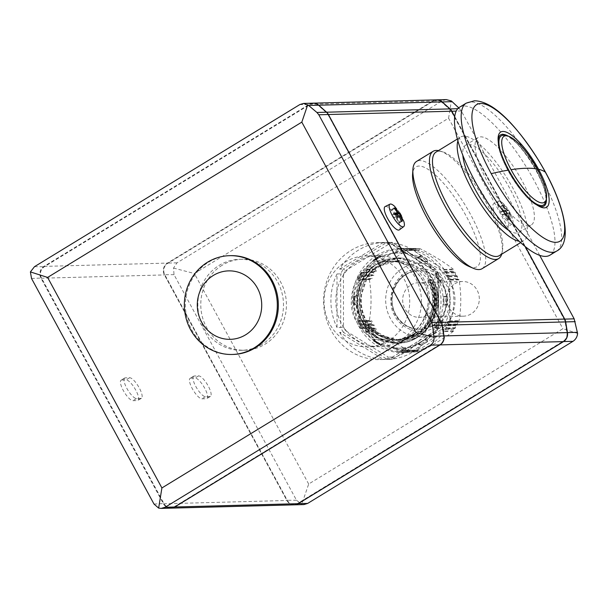 <?xml version="1.0" encoding="UTF-8"?>
<svg xmlns="http://www.w3.org/2000/svg" width="608" height="608" viewBox="0 0 608 608"><rect width="100%" height="100%" fill="white"/><g stroke="black" fill="none" stroke-linecap="round" stroke-linejoin="round"><path stroke-width="0.46" stroke-dasharray="3.04 2.28" d="M343.482 326.937L340.716 327.476A58.512 55.054 -91.5 0 0 341.97 329.931A58.512 55.054 -91.5 0 0 343.338 332.318L339.659 332.416L383.359 359.351L387.045 359.252A58.512 55.054 -91.5 0 0 391.21 359.305A58.512 55.054 -91.5 0 0 392.297 359.267L388.611 359.366L432.288 332.682L435.966 332.584A58.512 55.054 -91.5 0 0 438.596 327.758L434.91 327.856A58.512 55.054 -91.5 0 0 434.88 274.246L438.695 274.17L438.596 327.758L438.566 274.147L437.258 274.656L435.214 270.894L435.936 269.306L432.25 269.405A58.512 55.054 -91.5 0 0 388.55 242.478L392.236 242.379A58.512 55.054 -91.5 0 0 388.071 242.318A58.512 55.054 -91.5 0 0 386.984 242.364L383.298 242.463A58.512 55.054 -91.5 0 0 358.401 250.162A58.512 55.054 -91.5 0 0 339.629 269.139L343.307 269.04A58.512 55.054 -91.5 0 0 340.685 273.866L336.999 273.965L337.03 327.575L340.716 327.476L340.685 273.866L343.459 274.383L343.482 326.937L345.526 330.691L343.338 332.318L387.045 359.252L388.36 357.094L345.526 330.691M424.27 280.09C415.994 261.265 386.779 252.86 370.774 264.7C353.088 273.44 345.276 304.456 356.478 321.503C364.754 340.32 393.969 348.726 409.967 336.885C427.652 328.153 435.465 297.13 424.27 280.09M380.228 343.862L373.16 339.507L373.228 340.822L375.539 341.574A49.415 46.489 -91.5 0 0 380.616 344.706L379.734 344.835L380.266 343.794L382.47 343.733A47.675 44.863 -91.5 0 0 397.199 347.966L395.002 348.027A47.675 44.863 -91.5 0 0 400.33 348.224A47.675 44.863 -91.5 0 0 403.157 348.05L405.354 347.989A47.675 44.863 -91.5 0 0 420.082 343.839L417.878 343.9A47.675 44.863 -91.5 0 0 421.504 341.916A47.675 44.863 -91.5 0 0 424.939 339.583L427.143 339.53A47.675 44.863 -91.5 0 0 437.92 328.1L435.716 328.16A47.675 44.863 -91.5 0 0 439.789 320.667L441.993 320.606A47.675 44.863 -91.5 0 0 445.93 304.965L443.734 305.026A47.675 44.863 -91.5 0 0 443.726 296.354L445.93 296.294A47.675 44.863 -91.5 0 0 441.97 280.63L439.774 280.691A47.675 44.863 -91.5 0 0 435.685 273.174L437.889 273.114A47.675 44.863 -91.5 0 0 427.105 261.622L424.901 261.683A47.675 44.863 -91.5 0 0 417.833 257.328L420.037 257.268A47.675 44.863 -91.5 0 0 405.308 253.034L403.104 253.095A47.675 44.863 -91.5 0 0 397.776 252.898A47.675 44.863 -91.5 0 0 394.949 253.072L397.153 253.012A47.675 44.863 -91.5 0 0 382.424 257.161L380.22 257.222A47.675 44.863 -91.5 0 0 376.595 259.206A47.675 44.863 -91.5 0 0 373.16 261.539L375.364 261.478A47.675 44.863 -91.5 0 0 364.587 272.901L362.383 272.962A47.675 44.863 -91.5 0 0 358.31 280.455L360.514 280.402A47.675 44.863 -91.5 0 0 356.577 296.043L354.373 296.096A47.675 44.863 -91.5 0 0 354.38 304.768L356.577 304.707A47.675 44.863 -91.5 0 0 360.536 320.37L358.332 320.431A47.675 44.863 -91.5 0 0 362.414 327.948L358.332 320.431M380.441 344.865L381.193 344.842A1.3 1.224 -91.5 0 1 380.616 344.706L379.734 344.835L380.046 344.257L382.219 344.196L382.47 343.733M233.183 354.441A49.415 46.489 88.5 0 1 187.135 318.372A49.415 46.489 88.5 0 1 208.59 262.185A49.415 46.489 88.5 0 1 230.538 255.649M500.916 212.656A13.163 3.922 -121.4 0 1 498.606 201.256A13.163 3.922 -121.4 0 1 503.447 203.672A13.163 3.922 -121.4 0 1 509.831 212.42A13.163 3.922 -121.4 0 1 512.377 218.302A13.163 3.922 -121.4 0 1 512.324 223.706A13.163 3.922 -121.4 0 1 500.916 212.656M505.408 215.217A13.65 4.066 58.6 0 0 493.764 203.634A13.65 4.066 58.6 0 0 496.158 215.468A13.65 4.066 58.6 0 0 507.992 226.928A13.65 4.066 58.6 0 0 505.408 215.217M468.76 266.319A58.512 17.434 58.6 0 0 474.035 267.55A58.512 17.434 58.6 0 0 466.29 216.266A58.512 17.434 58.6 0 0 418.92 166.045A58.512 17.434 58.6 0 0 412.581 174.367M482.068 268.706A62.852 18.726 58.6 0 0 468 209.889A62.852 18.726 58.6 0 0 419.702 160.565A62.852 18.726 58.6 0 0 416.541 161.439M499.297 255.641A60.678 18.08 58.6 0 0 502.535 250.108A60.678 18.08 58.6 0 0 483.094 194.431A60.678 18.08 58.6 0 0 442.426 151.719A60.678 18.08 58.6 0 0 439.082 151.225A60.678 18.08 58.6 0 0 436.027 152.076M457.892 140.957A60.678 18.08 -121.4 0 1 460.742 136.975A60.678 18.08 -121.4 0 1 463.798 136.124A60.678 18.08 -121.4 0 1 510.431 183.753A60.678 18.08 -121.4 0 1 524.012 240.54A60.678 18.08 -121.4 0 1 520.957 241.391A60.678 18.08 -121.4 0 1 519.164 241.254M459.542 107.228A86.686 25.832 -121.4 0 1 463.912 106.02A86.686 25.832 -121.4 0 1 530.526 174.055A86.686 25.832 -121.4 0 1 549.928 255.185M508.668 230.348A51.148 15.238 58.6 0 0 516.466 233.115A51.148 15.238 58.6 0 0 519.042 232.4A51.148 15.238 58.6 0 0 507.596 184.536A51.148 15.238 58.6 0 0 468.289 144.4A51.148 15.238 58.6 0 0 465.713 145.114A51.148 15.238 58.6 0 0 462.81 155.276M528.823 225.568A51.148 15.238 -121.4 0 1 489.516 185.425A51.148 15.238 -121.4 0 1 478.07 137.56A51.148 15.238 -121.4 0 1 480.647 136.846A51.148 15.238 -121.4 0 1 519.954 176.989A51.148 15.238 -121.4 0 1 531.4 224.854A51.148 15.238 -121.4 0 1 528.823 225.568M394.835 206.583A13.163 3.922 -121.4 0 1 401.219 215.331A13.163 3.922 -121.4 0 1 403.773 221.213M399.38 229.847A13.65 4.066 58.6 0 0 396.796 218.128A13.65 4.066 58.6 0 0 385.153 206.553M454.845 283.807A17.336 16.31 88.5 0 1 462.544 281.512A17.336 16.31 88.5 0 1 478.701 294.173A17.336 16.31 88.5 0 1 471.177 313.88A17.336 16.31 88.5 0 1 463.478 316.175A17.336 16.31 88.5 0 1 447.313 303.521A17.336 16.31 88.5 0 1 454.845 283.807M410.818 284.992A17.336 16.31 88.5 0 1 418.517 282.697A17.336 16.31 88.5 0 1 434.674 295.351A17.336 16.31 88.5 0 1 427.143 315.066A17.336 16.31 88.5 0 1 419.444 317.361A17.336 16.31 88.5 0 1 403.286 304.699A17.336 16.31 88.5 0 1 410.818 284.992M406.19 351.857A58.512 55.054 -91.5 0 0 431.596 285.327A58.512 55.054 -91.5 0 0 377.059 242.615A58.512 55.054 -91.5 0 0 351.074 250.359A58.512 55.054 -91.5 0 0 325.66 316.89A58.512 55.054 -91.5 0 0 380.198 359.602A58.512 55.054 -91.5 0 0 406.19 351.857M388.611 359.366A58.512 55.054 -91.5 0 0 413.516 351.667A58.512 55.054 -91.5 0 0 432.288 332.682M432.759 325.402A29.26 27.527 88.5 0 1 419.763 329.27A29.26 27.527 88.5 0 1 392.494 307.914A29.26 27.527 88.5 0 1 405.202 274.649A29.26 27.527 88.5 0 1 418.198 270.78A29.26 27.527 88.5 0 1 445.466 292.136A29.26 27.527 88.5 0 1 432.759 325.402M429.104 280.987L429.104 280.987C443.908 305.254 425.494 340.632 398.757 340.024L416.685 334.795C433.246 326.618 440.473 297.016 429.689 280.972L415.454 266.228L396.12 261.182L378.434 266.403C360.825 276.427 354.145 302.244 364.329 320.256L378.1 334.962L397.138 340.07L414.481 334.856C431.718 324.839 438.034 299.037 427.485 281.033L429.104 280.987C439.652 298.992 433.344 324.794 416.1 334.81L398.757 340.024L379.802 334.97L365.948 320.218C361.813 312.725 360.4 304.008 361.692 294.067L366.746 279.14C370.956 270.606 377.203 264.366 385.472 260.422L401.402 258.028L397.138 257.906L378.001 263.553C358.956 274.406 351.743 302.343 362.778 321.845L377.788 337.812L398.521 343.284L417.111 337.645C435.792 326.808 442.639 298.878 431.232 279.384L431.118 279.543C442.692 296.78 434.91 328.578 417.103 337.364C401.082 349.433 371.351 340.814 363.181 321.685C349.965 301.37 363.599 265.415 385.472 260.422M450.346 281.656A36.845 34.664 88.5 0 1 437.684 331.945A36.845 34.664 88.5 0 1 390.321 318.326A36.845 34.664 88.5 0 1 402.982 268.037A36.845 34.664 88.5 0 1 450.346 281.656M455.726 275.242L445.915 275.713A0.433 0.41 88.5 0 1 445.626 275.188L455.726 275.242M445.915 275.713L447.876 276.306A0.433 0.41 88.5 0 1 448.157 276.845L447.556 278.958L457.543 278.684L457.254 276.047L455.916 275.447M457.543 278.684L457.847 279.247L447.898 279.513A0.433 0.41 88.5 0 1 447.556 278.958M457.87 321.275L457.566 321.83L447.579 322.096A0.433 0.41 88.5 0 1 447.921 321.541L457.87 321.275L459.101 320.682C461.328 306.979 461.32 293.383 459.086 279.885L457.847 279.247M455.947 325.06L455.658 325.584L445.649 325.85A0.433 0.41 88.5 0 1 445.938 325.326L455.947 325.06L457.55 323.958L457.566 321.83M453.826 328.708L453.507 329.308L443.559 329.574A0.433 0.41 88.5 0 1 443.84 328.981L453.826 328.708L455.232 328.229L455.658 325.584M418.798 350.102L408.69 350.451A0.433 0.41 88.5 0 1 409.321 350.489L419.269 350.223L420.067 351.66C433.405 344.812 444.486 338.04 453.302 331.352L453.507 329.308M409.321 350.489L410.225 351.789L420.067 351.66L410.757 351.91A0.433 0.41 -91.5 0 1 410.567 351.964L419.862 351.72M414.778 350.208L404.662 350.542A0.433 0.41 88.5 0 1 405.232 350.542L415.241 350.276L416.07 351.812L416.647 351.804L418.676 350.178M406.691 352.062L407.276 352.055A0.433 0.41 88.5 0 1 406.691 352.062L405.232 350.542M410.704 350.079L408.454 351.629L399.676 351.758L400.581 350.459A0.433 0.41 88.5 0 1 401.204 350.428L411.19 350.155L411.996 351.789L412.589 351.804L414.671 350.276M402.625 352.04L412.589 351.804L403.21 352.055A0.433 0.41 88.5 0 1 402.625 352.04L401.204 350.428M399.676 351.758A0.433 0.41 88.5 0 1 399.144 351.872L408.454 351.629C399.616 344.744 388.527 337.911 375.197 331.132L376.268 329.08L376.025 328.487L366.039 328.753L364.017 328.244A0.433 0.41 88.5 0 1 363.713 327.712L364.222 325.622L374.224 325.348L373.092 327.461L373.388 327.993L376.025 328.487M374.224 325.348L373.943 324.824L363.934 325.09A0.433 0.41 88.5 0 1 364.222 325.622M366.746 279.14C359.168 293.672 358.766 307.412 365.545 320.378C373.198 338.329 401.082 346.423 416.108 335.092C432.812 326.853 440.101 297.008 429.225 280.835L431.118 279.543L430.654 279.399C442.054 298.893 435.206 326.823 416.533 337.66L397.746 343.307L377.211 337.828L362.201 321.86C351.166 302.358 358.378 274.421 377.424 263.576L396.553 257.921L417.468 263.386L432.858 279.338C437.631 288.184 439.326 297.616 437.958 307.633L431.961 323.426C426.368 331.018 419.17 335.966 410.37 338.268C430.548 333.594 442.86 299.866 430.092 280.812C422.112 262.861 393.771 254.79 378.419 266.122C361.395 274.375 353.658 304.228 364.207 320.416C371.86 338.367 399.745 346.461 414.77 335.13C431.475 326.884 438.763 297.046 427.888 280.866L427.485 281.033M401.402 258.028A42.697 40.166 88.5 0 1 437.958 307.633M398.324 343.292L397.746 343.307C382.295 343.14 370.47 336.049 362.269 322.035C354.981 307.359 355.224 292.79 363.006 278.304C370.933 265.536 382.113 258.742 396.553 257.921L397.138 257.906M420.774 341.932A47.675 44.863 -91.5 0 0 441.476 287.721A47.675 44.863 -91.5 0 0 397.039 252.92A47.675 44.863 -91.5 0 0 375.866 259.228A47.675 44.863 -91.5 0 0 355.156 313.439A47.675 44.863 -91.5 0 0 399.593 348.24A47.675 44.863 -91.5 0 0 420.774 341.932M455.635 274.922L455.202 272.308L453.796 271.784L443.81 272.05A0.433 0.41 88.5 0 1 443.528 271.457L453.469 271.191L453.272 269.177C444.395 262.276 433.306 255.444 420.014 248.68L410.704 248.93A0.433 0.41 -91.5 0 0 410.172 249.044L409.268 250.344A0.433 0.41 88.5 0 1 408.637 250.382L418.623 250.116L416.07 248.436L415.188 249.994L405.179 250.268A0.433 0.41 88.5 0 1 404.609 250.26L415.188 249.994L412.004 248.429L411.137 250.093L401.151 250.359L402.572 248.756A0.433 0.41 88.5 0 1 403.157 248.74L404.609 250.26M419.626 248.68L419.208 250.078L409.268 250.344M362.269 278.707A0.433 0.41 88.5 0 1 361.92 279.262L360.415 279.444A0.433 0.41 -91.5 0 0 360.05 279.878L369.36 279.627L372.256 278.441L362.269 278.707L361.661 276.594A0.433 0.41 88.5 0 1 361.942 276.055L363.911 275.477L373.912 275.211L374.201 274.687L364.192 274.953A0.433 0.41 88.5 0 1 363.911 275.477M376.762 255.39A52.014 48.936 88.5 0 1 399.859 248.505A52.014 48.936 88.5 0 1 448.339 286.474A52.014 48.936 88.5 0 1 425.744 345.618A52.014 48.936 88.5 0 1 402.648 352.496A52.014 48.936 88.5 0 1 354.168 314.526A52.014 48.936 88.5 0 1 376.762 255.39M380.426 255.292A52.014 48.936 88.5 0 1 403.53 248.406A52.014 48.936 88.5 0 1 452.002 286.376A52.014 48.936 88.5 0 1 429.415 345.519A52.014 48.936 88.5 0 1 406.319 352.397A52.014 48.936 88.5 0 1 357.838 314.427A52.014 48.936 88.5 0 1 380.426 255.292M356.075 304.707L353.902 304.768L354.297 304.768L354.297 296.096L353.453 296.43A49.058 46.162 -91.5 0 0 353.453 304.41L354.852 303.483A1.3 1.224 -91.5 0 0 356.075 304.707L356.577 304.707M356.577 296.043L353.453 296.263L354.852 297.251A49.415 46.489 -91.5 0 0 354.852 303.483M356.075 296.035A1.3 1.224 -91.5 0 0 354.852 297.251M364.587 272.901L364.154 272.635A1.3 1.224 -91.5 0 0 362.52 273.038L361.479 272.536A49.058 46.162 -91.5 0 0 357.732 279.437L359.594 278.426A1.3 1.224 -91.5 0 0 360.08 280.128L360.514 280.402M394.949 252.989L403.104 253.012L403.188 251.666L404.16 251.195A49.415 46.489 -91.5 0 0 398.293 251.18L395.679 251.644L394.949 253.072M398.293 251.18A1.3 1.224 -91.5 0 0 397.146 252.48L397.153 253.012M417.871 257.26L424.939 261.615L426.968 259.426A49.415 46.489 -91.5 0 0 421.891 256.295L419.193 256.264L417.833 257.328M421.891 256.295A1.3 1.224 -91.5 0 0 420.288 256.812L420.037 257.268M441.507 275.91A49.415 46.489 -91.5 0 0 439.956 273.258L436.149 272.908L437.418 272.756A49.058 46.162 -91.5 0 1 439.424 276.138A49.058 46.162 -91.5 0 1 441.172 279.68L442.89 278.662A49.415 46.489 -91.5 0 0 441.507 275.91M405.179 250.268L406.638 248.756A0.433 0.41 88.5 0 1 407.216 248.771L408.637 250.382M364.192 274.953L363.683 272.855A0.433 0.41 88.5 0 1 363.987 272.323L375.995 271.563L373.221 272.118L374.201 274.687M373.912 275.211L371.199 275.85L372.256 278.441M313.211 103.17A8.672 8.155 -91.5 0 0 309.434 104.31L44.118 266.395A8.672 8.155 -91.5 0 0 41.139 278.228L163.605 503.789A8.672 8.155 -91.5 0 0 170.825 508.144M439.865 344.538L174.549 506.616A8.238 7.752 88.5 0 1 163.962 503.576L41.488 278.008A8.238 7.752 88.5 0 1 44.316 266.768L309.632 104.69A8.238 7.752 88.5 0 1 318.493 105.534L326.314 112.533A8.238 7.752 88.5 0 1 328.046 114.73L440.914 322.605A8.238 7.752 88.5 0 1 441.834 325.295L443.612 335.988A8.238 7.752 88.5 0 1 439.865 344.538L439.918 344.918M436.567 99.856A8.672 8.155 -91.5 0 0 432.721 101.004L167.405 263.089A8.672 8.155 -91.5 0 0 164.426 274.922L286.892 500.483A8.672 8.155 -91.5 0 0 294.188 504.838M525.145 246.498L454.678 116.713M432.919 101.384L167.603 263.462A8.238 7.752 -91.5 0 0 164.776 274.702L287.25 500.27A8.238 7.752 -91.5 0 0 297.829 503.31L563.145 341.232A8.238 7.752 -91.5 0 0 566.899 332.682L565.121 321.989A8.238 7.752 -91.5 0 0 564.201 319.299L451.334 111.424A8.238 7.752 -91.5 0 0 449.601 109.227L441.78 102.228A8.238 7.752 -91.5 0 0 432.919 101.384L432.866 101.004A8.672 8.155 88.5 0 1 436.643 99.856M121.706 380L126.114 379.886A11.917 3.549 -121.4 0 1 135.272 389.234A11.917 3.549 -121.4 0 1 137.94 400.391A11.917 3.549 -121.4 0 1 137.34 400.558L132.932 400.68A11.917 3.549 -121.4 0 1 123.774 391.324A11.917 3.549 -121.4 0 1 121.106 380.167A11.917 3.549 -121.4 0 1 121.706 380L125.24 377.842L129.641 377.728A11.917 3.549 -121.4 0 1 138.799 387.083A11.917 3.549 -121.4 0 1 141.466 398.232A11.917 3.549 -121.4 0 1 140.866 398.4L136.466 398.521A11.917 3.549 -121.4 0 1 127.308 389.166A11.917 3.549 -121.4 0 1 124.64 378.009A11.917 3.549 -121.4 0 1 125.24 377.842M190.692 378.153L195.092 378.032A11.917 3.549 -121.4 0 1 204.25 387.387A11.917 3.549 -121.4 0 1 206.918 398.544A11.917 3.549 -121.4 0 1 206.317 398.711L201.917 398.825A11.917 3.549 -121.4 0 1 192.759 389.47A11.917 3.549 -121.4 0 1 190.091 378.32A11.917 3.549 -121.4 0 1 190.692 378.153L194.218 375.995L198.626 375.873A11.917 3.549 -121.4 0 1 207.784 385.229A11.917 3.549 -121.4 0 1 210.452 396.386A11.917 3.549 -121.4 0 1 209.851 396.553L205.451 396.667A11.917 3.549 -121.4 0 1 196.285 387.319A11.917 3.549 -121.4 0 1 193.618 376.162A11.917 3.549 -121.4 0 1 194.218 375.995M363.934 325.09L361.973 324.505A0.433 0.41 88.5 0 1 361.692 323.965L362.292 321.852L372.278 321.586L371.062 323.707L371.351 324.254L373.943 324.824M443.81 272.05L445.831 272.559A0.433 0.41 88.5 0 1 446.128 273.091L445.626 275.188M447.579 322.096L448.18 324.208A0.433 0.41 88.5 0 1 447.898 324.748L445.938 325.326M445.649 325.85L446.158 327.955A0.433 0.41 88.5 0 1 445.862 328.48L443.84 328.981M404.662 350.542L403.21 352.055M403.157 248.74L412.004 248.429M407.216 248.771L416.07 248.436M408.69 350.451L407.276 352.055M372.278 321.586L371.891 321.032L361.942 321.298A0.433 0.41 88.5 0 1 362.292 321.852M453.469 271.191L453.796 271.784M366.039 328.753A0.433 0.41 88.5 0 1 366.32 329.346L376.268 329.08M447.898 279.513L449.411 279.703A0.433 0.41 -91.5 0 1 449.776 280.136L449.798 320.933L459.101 320.682M369.36 279.627C371.594 293.208 371.602 306.804 369.383 320.424L371.891 321.032M361.942 321.298L360.43 321.108A0.433 0.41 -91.5 0 1 360.073 320.674L360.05 279.878M401.151 250.359A0.433 0.41 88.5 0 1 400.528 250.321L411.137 250.093L408.394 248.649L399.616 249.014L400.528 250.321M375.995 271.563L376.238 270.97L366.29 271.236A0.433 0.41 88.5 0 1 366.008 271.829M410.704 248.93L443.962 269.428A0.433 0.41 -91.5 0 1 444.129 269.975L443.528 271.457M418.623 250.116L419.208 250.078L418.623 250.116M399.144 351.872L365.887 331.383A0.433 0.41 88.5 0 1 365.712 330.836L366.32 329.346M375.493 259.282A49.415 46.489 -91.5 0 1 380.57 256.181L381.079 256.044A1.3 1.224 -91.5 0 0 380.57 256.181L379.688 256.15A49.058 46.162 -91.5 0 0 373.183 260.125L375.493 259.282A1.3 1.224 -91.5 0 0 375.113 261.014L375.364 261.478M362.52 273.038A49.415 46.489 -91.5 0 0 359.594 278.426M403.157 348.133L395.002 348.11L395.732 349.433L398.346 349.805A49.415 46.489 -91.5 0 0 404.214 349.82L403.241 349.456L403.157 348.05M420.082 343.839L420.333 344.303A1.3 1.224 -91.5 0 0 421.937 344.827A49.415 46.489 -91.5 0 0 427.014 341.726L425.737 340.974L424.939 339.583M421.937 344.827L419.239 344.949A49.058 46.162 -91.5 0 0 425.737 340.974M442.426 320.872L440.253 320.933L442.913 322.582A1.3 1.224 -91.5 0 0 442.426 320.872L441.993 320.606M437.92 328.1L438.353 328.366A1.3 1.224 -91.5 0 0 439.987 327.97L437.448 328.563A49.058 46.162 -91.5 0 0 441.195 321.662M439.987 327.97A49.415 46.489 -91.5 0 0 442.913 322.582M445.93 304.965L446.432 304.965A1.3 1.224 -91.5 0 0 447.655 303.749A49.415 46.489 -91.5 0 0 447.655 297.517L443.726 296.354M447.655 303.749L445.474 304.669A49.058 46.162 -91.5 0 0 445.466 296.689M358.264 320.469L360.096 320.636A1.3 1.224 -91.5 0 0 359.617 322.339A49.415 46.489 -91.5 0 0 362.55 327.742L361.509 328.343A49.058 46.162 88.5 0 1 357.755 321.419L357.922 320.697L357.755 321.419L359.617 322.339M362.55 327.742A1.3 1.224 -91.5 0 0 364.184 328.153L361.509 328.343L362.003 328.214L361.509 328.343L357.671 321.343M449.798 320.933A0.433 0.41 -91.5 0 1 449.434 321.358L447.921 321.541M443.559 329.574L444.167 331.056A0.433 0.41 -91.5 0 1 443.992 331.603L410.757 351.91M399.616 249.014A0.433 0.41 -91.5 0 0 399.091 248.9L408.394 248.649C399.517 255.375 388.436 262.147 375.159 268.956L376.238 270.97M366.29 271.236L365.682 269.747A0.433 0.41 -91.5 0 1 365.849 269.2L399.091 248.9M439.956 273.258A1.3 1.224 -91.5 0 0 438.322 272.848L435.685 273.174M439.774 280.691L442.411 280.364A1.3 1.224 -91.5 0 0 442.89 278.662M441.172 279.68L440.23 280.425M405.308 253.034L405.308 252.502A1.3 1.224 -91.5 0 0 404.16 251.195M382.424 257.161L382.174 256.698A1.3 1.224 -91.5 0 0 381.079 256.044M375.113 261.014L372.94 261.068L373.122 261.463L380.182 257.146L379.688 256.15L380 256.758L382.174 256.698M372.94 261.068L373.122 260.156L379.666 256.158M360.08 280.128L357.899 280.189L358.241 280.417L362.315 272.924L361.479 272.536M357.899 280.189L357.732 279.437L357.899 280.189M353.902 304.768L353.453 304.41L353.902 304.768M381.193 344.842A1.3 1.224 -91.5 0 0 382.219 344.196M379.711 344.827L373.228 340.822A49.058 46.162 88.5 0 0 376.405 342.965A49.058 46.162 88.5 0 0 379.734 344.835M397.199 347.966L397.199 348.506A1.3 1.224 -91.5 0 0 398.346 349.805M404.214 349.82A1.3 1.224 -91.5 0 0 405.354 348.528L405.354 347.989M424.984 339.659L417.924 343.976L419.239 344.949M427.014 341.726A1.3 1.224 -91.5 0 0 427.394 339.994L427.143 339.53M440.253 320.933L439.858 320.705L435.784 328.198L438.999 328.548M443.802 296.354L443.81 305.026L446.47 304.965M446.432 304.965L444.258 305.026L445.474 304.669M427.105 261.622L427.356 261.166A1.3 1.224 -91.5 0 0 426.968 259.426M364.184 328.153L364.618 327.887A47.675 44.863 -91.5 0 0 375.402 339.378L375.151 339.842A1.3 1.224 -91.5 0 0 375.539 341.574M447.655 297.517A1.3 1.224 -91.5 0 0 446.432 296.294L445.93 296.294M438.322 272.848L437.889 273.114M360.536 320.37L360.096 320.636M362.414 327.948L364.618 327.887M375.402 339.378L373.206 339.439A47.675 44.863 -91.5 0 0 380.266 343.794M442.411 280.364L441.97 280.63M431.961 323.426C439.751 307.952 439.918 293.314 432.455 279.505C423.958 260.384 393.779 251.773 377.431 263.857C359.298 272.65 351.067 304.464 362.315 321.708C370.485 340.837 400.216 349.456 416.237 337.387C434.044 328.601 441.826 296.803 430.251 279.566L430.654 279.399M430.251 279.566L427.888 280.866M361.692 294.067A39.444 37.111 88.5 0 0 395.474 339.895L399.342 340.009L395.474 339.895L410.37 338.268M438.596 327.758L437.289 327.203L435.252 330.95L436.073 332.561L438.718 327.727M435.252 330.95L392.441 357.101L392.297 359.267L435.966 332.584M436.073 332.561L392.411 359.229L380.198 359.602M343.459 274.383L345.496 270.636L343.307 269.04L386.984 242.364L388.299 244.484L392.38 244.5L392.358 242.41L436.042 269.329L392.236 242.379L377.059 242.615M438.687 274.17L436.042 269.329M434.91 327.856L434.88 274.246M432.25 269.405L388.55 242.478M383.298 242.463L339.629 269.139M336.999 273.965A58.512 55.054 -91.5 0 0 337.03 327.575M339.659 332.416A58.512 55.054 -91.5 0 0 383.359 359.351M454.7 116.493L525.411 246.711M539.684 255.337L461.29 110.952L458.69 107.836M446.302 99.598L442.32 100.746L177.004 262.831L173.523 268.075L174.025 274.664L296.499 500.224L301.766 504.268L303.916 504.572M294.257 504.83A8.672 8.155 88.5 0 1 287.037 500.483L164.57 274.915A8.672 8.155 88.5 0 1 167.55 263.082L432.866 101.004L442.32 100.746M577.6 333.442L562.894 328.723L308.674 484.021L301.766 504.268M173.523 268.075L194.37 273.494L448.582 118.195L562.894 328.723M448.582 118.195L451.372 100.966M308.674 484.021L194.37 273.494M395.588 214.578L392.715 209.502L391.544 209.532L394.296 214.609L392.32 214.662L393.954 217.672L395.93 217.618L398.688 222.695L399.859 222.657L397.108 217.588L399.091 217.535L398.164 215.825M401.546 216.03L399.091 217.535M397.108 217.588L399.289 216.25M399.859 222.657L402.321 221.16M398.688 222.695L401.143 221.19M395.93 217.618L399.038 215.718M393.954 217.672L396.408 216.167M392.32 214.662L394.774 213.165M394.296 214.609L395.276 214.016M391.544 209.532L393.999 208.035M392.715 209.502L394.387 208.483M501.691 254.174A62.852 18.726 58.6 0 0 502.01 252.837A62.852 18.726 58.6 0 0 481.878 195.176A62.852 18.726 58.6 0 0 439.759 150.936A62.852 18.726 58.6 0 0 438.421 150.609M507.3 219.777L508.47 219.746L505.719 214.67L507.695 214.616L506.061 211.614L504.085 211.668L501.326 206.591L500.156 206.621L502.907 211.698L500.924 211.751L502.558 214.761L504.541 214.708L507.3 219.777L509.755 218.28A34.557 32.513 -91.5 0 0 507.65 212.808L505.012 213.256A33.759 31.76 -91.5 0 0 503.386 210.246L506.016 209.798A34.557 32.513 -91.5 0 0 502.611 205.124L503.781 205.094A34.557 32.513 88.5 0 1 507.186 209.768L508.524 210.11A33.759 31.76 88.5 0 1 510.15 213.119L507.695 214.616M505.719 214.67L508.82 212.777A34.557 32.513 88.5 0 1 510.925 218.249L509.755 218.28M510.15 213.119L508.82 212.777M508.47 219.746L510.925 218.249M504.541 214.708L507.65 212.808M502.558 214.761L505.012 213.256M500.924 211.751L503.386 210.246M502.907 211.698L506.016 209.798M500.156 206.621L502.611 205.124M501.326 206.591L503.781 205.094M504.085 211.668L507.186 209.768M506.061 211.614L508.524 210.11M313.135 103.17A8.672 8.155 -91.5 0 0 309.282 104.318L43.966 266.395A8.672 8.155 -91.5 0 0 40.987 278.228L163.461 503.796A8.672 8.155 -91.5 0 0 170.757 508.144M222.171 265.255A45.509 42.818 -91.5 0 0 202.403 317.004A45.509 42.818 -91.5 0 0 244.819 350.223A45.509 42.818 -91.5 0 0 265.035 344.204A45.509 42.818 -91.5 0 0 284.802 292.456A45.509 42.818 -91.5 0 0 242.379 259.236A45.509 42.818 -91.5 0 0 222.171 265.255M262.101 344.28A45.509 42.818 88.5 0 1 241.885 350.299A45.509 42.818 88.5 0 1 199.47 317.08A45.509 42.818 88.5 0 1 219.237 265.331A45.509 42.818 88.5 0 1 239.446 259.312A45.509 42.818 88.5 0 1 281.869 292.532A45.509 42.818 88.5 0 1 262.101 344.28M388.322 340.898A45.509 42.818 88.5 0 1 368.106 346.917A45.509 42.818 88.5 0 1 325.69 313.698A45.509 42.818 88.5 0 1 345.458 261.949A45.509 42.818 88.5 0 1 365.666 255.93A45.509 42.818 88.5 0 1 408.09 289.15A45.509 42.818 88.5 0 1 388.322 340.898M400.064 340.579A45.509 42.818 88.5 0 1 379.848 346.606A45.509 42.818 88.5 0 1 337.432 313.378A45.509 42.818 88.5 0 1 357.2 261.638A45.509 42.818 88.5 0 1 377.408 255.611A45.509 42.818 88.5 0 1 419.832 288.838A45.509 42.818 88.5 0 1 400.064 340.579M358.978 320.401A39.444 37.111 88.5 0 1 372.529 266.562A39.444 37.111 88.5 0 1 390.047 261.349A39.444 37.111 88.5 0 1 423.236 281.147A39.444 37.111 88.5 0 1 409.678 334.985A39.444 37.111 88.5 0 1 392.16 340.206A39.444 37.111 88.5 0 1 358.978 320.401M405.825 274.634A29.26 27.527 -91.5 0 0 395.77 314.572A29.26 27.527 -91.5 0 0 420.386 329.255A29.26 27.527 -91.5 0 0 433.375 325.386A29.26 27.527 -91.5 0 0 443.43 285.448A29.26 27.527 -91.5 0 0 418.813 270.765A29.26 27.527 -91.5 0 0 405.825 274.634M394.736 315.628C389.378 308.286 386.787 284.681 405.536 272.734C424.68 261.531 442.632 275.751 445.93 284.354C451.288 291.696 453.88 315.301 435.13 327.248C415.986 338.451 398.035 324.231 394.736 315.628M530.176 199.432A40.516 12.069 -121.4 0 1 500.141 150.252M508.212 136.139A41.671 12.418 -121.4 0 1 532.874 164.016A41.671 12.418 -121.4 0 1 546.425 198.687M556.616 251.096A86.686 25.832 58.6 0 0 537.214 169.966A86.686 25.832 58.6 0 0 470.6 101.931A86.686 25.832 58.6 0 0 466.23 103.147M438.566 274.147A58.512 55.054 -91.5 0 0 435.936 269.306M419.55 248.794L410.172 249.044M397.146 252.48L394.972 252.533M420.288 256.812L418.114 256.865M416.016 248.505L406.638 248.756M373.061 272.604L363.683 272.855M402.572 248.756L411.943 248.505M361.661 276.594L371.04 276.344M309.434 104.31L432.721 101.004M44.118 266.395L167.405 263.089M41.139 278.228L164.426 274.922M163.605 503.789L286.892 500.483M205.451 396.667L201.917 398.825M209.851 396.553L206.317 398.711M198.626 375.873L195.092 378.032M136.466 398.521L132.932 400.68M140.866 398.4L137.34 400.558M129.641 377.728L126.114 379.886M457.254 276.047L447.876 276.306M371.351 324.254L361.973 324.505M446.128 273.091L455.506 272.84M363.713 327.712L373.092 327.461M457.528 276.594L448.157 276.845M371.062 323.707L361.692 323.965M445.831 272.559L455.202 272.308M364.017 328.244L373.388 327.993M447.898 324.748L457.277 324.497M455.536 327.704L446.158 327.955M361.942 276.055L371.321 275.804M448.18 324.208L457.55 323.958M455.232 328.229L445.862 328.48M373.358 272.072L363.987 272.323M458.797 279.452L449.411 279.703M361.92 279.262L371.868 278.996M369.816 320.857L360.43 321.108M444.129 269.975L453.515 269.724M365.712 330.836L375.098 330.577M410.529 350.193L400.581 350.459M403.188 251.666A49.058 46.162 -91.5 0 0 395.679 251.644M395.732 349.433A49.058 46.162 -91.5 0 0 403.241 349.456M449.434 321.358L458.82 321.108M453.545 330.805L444.167 331.056M360.415 279.444L369.793 279.194M375.06 269.496L365.682 269.747M435.754 273.129L439.842 280.653M419.193 256.264A49.058 46.162 88.5 0 1 425.699 260.277M403.134 252.556L405.308 252.502M361.98 272.696L364.154 272.635M395.025 348.559L397.199 348.506M405.354 348.528L403.18 348.589M418.16 344.364L420.333 344.303M427.394 339.994L425.22 340.047M436.179 328.426L438.353 328.366M425.182 261.22L427.356 261.166M372.978 339.902L375.151 339.842M446.432 296.294L444.258 296.354M459.086 279.885L449.776 280.136M453.302 331.352L443.992 331.603M369.383 320.424L360.073 320.674M375.159 268.956L365.849 269.2M443.962 269.428L453.272 269.177M365.887 331.383L375.197 331.132M388.299 244.484L345.496 270.636M435.214 270.894L392.38 244.5M437.289 327.203L437.258 274.656M392.441 357.101L388.36 357.094M461.29 110.952L456.205 111.089M459.534 108.634L457.794 108.688M177.004 262.831L167.55 263.082L167.603 263.462M296.499 500.224L287.25 500.27M174.025 274.664L164.776 274.702M451.334 111.424L451.714 111.256M564.581 319.132L564.201 319.299M565.524 321.928L565.121 321.989M567.302 332.622L566.899 332.682M504.716 135.402A40.516 12.069 -121.4 0 1 532.699 164.122A40.516 12.069 -121.4 0 1 545.482 202.13C551.281 189.787 518.335 135.865 504.716 135.402M538.057 205.724A41.671 12.418 -121.4 0 1 537.001 205.215A41.671 12.418 -121.4 0 1 511.678 176.966A41.671 12.418 -121.4 0 1 498.104 141.542A41.671 12.418 -121.4 0 1 498.134 140.372M299.828 104.568L309.632 104.69M34.512 266.654L44.316 266.768M31.532 278.487L41.488 278.008M153.999 504.047L163.962 503.576M174.549 506.616L174.602 506.996M396.12 261.182L390.047 261.349C404.411 261.493 415.431 268.075 423.1 281.101C437.699 305.391 419.041 340.822 392.16 340.206L397.138 340.07M419.763 329.27L420.386 329.255C409.754 329.148 401.592 324.269 395.907 314.617C385.069 296.59 398.924 270.286 418.813 270.765L418.198 270.78M498.606 201.256L493.764 203.634M457.36 139.042L460.742 136.975M465.713 145.114L478.07 137.56M462.544 281.512L418.517 282.697M397.039 252.92L397.776 252.898M399.859 248.505L403.53 248.406M400.892 350.292L410.924 350.018M408.979 350.314L419.011 350.041M404.936 350.421L414.998 350.147M193.618 376.162L190.091 378.32M210.452 396.386L206.918 398.544M124.64 378.009L121.106 380.167M141.466 398.232L137.94 400.391M404.905 250.39L414.96 250.116M406.988 352.192L416.313 351.941M402.853 248.619L412.178 248.368M406.912 248.634L416.229 248.383M402.937 352.176L412.254 351.926M400.862 250.496L410.894 250.23M408.948 250.519L418.98 250.253M436.886 272.734L438.9 272.673M420.561 256.181L421.314 256.158M361.517 272.513L363.508 272.46M361.448 272.528L357.648 279.52M353.871 296.096L356.037 296.035M353.408 296.362L353.415 304.479M361.585 328.381L363.607 328.328M420.835 344.972L421.428 344.956M402.648 352.496L406.319 352.397M399.281 248.839L408.576 248.588M410.484 248.87L419.786 248.626M399.357 351.933L408.652 351.682M399.593 348.24L400.33 348.224M400.854 257.982L397.191 257.898M398.521 343.284C405.118 343.049 411.282 341.187 417.012 337.714C425.524 332.371 431.429 324.718 434.728 314.762C438.398 302.495 437.243 290.708 431.262 279.391M396.956 340.077C383.086 339.887 372.362 333.549 364.792 321.062C357.633 307.177 357.838 293.352 365.393 279.596C372.696 268.113 382.873 261.98 395.937 261.189M463.478 316.175L419.444 317.361M519.042 232.4L531.4 224.854M498.081 139.065L498.104 141.542C497.382 157.829 522.188 198.428 537.001 205.215L539.197 206.363M520.63 242.607L524.012 240.54M442.426 151.719L439.759 150.936M502.535 250.108L502.01 252.837M503.447 203.672L512.377 218.302M512.324 223.706L507.992 226.928M241.885 350.299L244.819 350.223M239.446 259.312L242.379 259.236M379.848 346.606L368.106 346.917M377.408 255.611L365.666 255.93"/><path stroke-width="0.91" d="M511.047 169.693A38.707 11.537 58.6 0 0 542.382 202.912A38.707 11.537 58.6 0 0 546.204 199.644A38.707 11.537 58.6 0 0 537.259 168.994A38.707 11.537 58.6 0 0 507.262 135.896A38.707 11.537 58.6 0 0 505.924 135.774A38.707 11.537 58.6 0 0 511.047 169.693A346.75 55.868 -28.5 0 1 525.92 168.264A346.75 55.868 151.5 0 1 537.259 168.994M508.714 170.065A44.05 13.125 58.6 0 0 539.197 206.363A44.05 13.125 58.6 0 0 544.373 207.868A44.05 13.125 58.6 0 0 538.544 169.267A44.05 13.125 58.6 0 0 502.884 131.457A44.05 13.125 58.6 0 0 498.081 139.065A44.05 13.125 58.6 0 0 508.714 170.065A346.75 55.868 -28.5 0 0 491.203 173.652A80.02 23.841 -121.4 0 1 480.609 103.52L480.609 103.52A80.02 23.841 -121.4 0 1 545.391 172.201A346.75 55.868 151.5 0 0 538.544 169.267M254.106 347.928A49.415 46.489 88.5 0 1 232.157 354.464A49.415 46.489 88.5 0 1 186.101 318.394A49.415 46.489 88.5 0 1 207.564 262.215A49.415 46.489 88.5 0 1 229.512 255.679A49.415 46.489 88.5 0 1 275.561 291.749A49.415 46.489 88.5 0 1 254.106 347.928M229.512 255.679L230.538 255.649A49.415 46.489 88.5 0 1 276.587 291.718A49.415 46.489 88.5 0 1 255.132 347.898A49.415 46.489 88.5 0 1 233.183 354.441L232.157 354.464M245.64 334.803A34.238 32.216 88.5 0 1 201.62 322.149A34.238 32.216 88.5 0 1 213.385 275.409A34.238 32.216 88.5 0 1 257.404 288.07A34.238 32.216 88.5 0 1 245.64 334.803M438.421 150.609A62.852 18.726 58.6 0 0 436.301 150.427A62.852 18.726 58.6 0 0 433.132 151.301L416.541 161.439A62.852 18.726 58.6 0 0 412.9 169.503L412.581 174.367A58.512 17.434 58.6 0 0 431.596 225.887A58.512 17.434 58.6 0 0 468.76 266.319L473.237 268.265A62.852 18.726 58.6 0 0 478.899 269.58A62.852 18.726 58.6 0 0 482.068 268.706L498.659 258.567A62.852 18.726 58.6 0 0 501.691 254.174M412.9 169.503A62.852 18.726 58.6 0 0 433.322 224.838A62.852 18.726 58.6 0 0 473.237 268.265M433.132 151.301A62.852 18.726 58.6 0 0 447.199 210.117A62.852 18.726 58.6 0 0 495.49 259.449A62.852 18.726 58.6 0 0 498.659 258.567M457.36 139.042L436.027 152.076A60.678 18.08 58.6 0 0 449.608 208.863A60.678 18.08 58.6 0 0 496.234 256.485A60.678 18.08 58.6 0 0 499.297 255.641L520.63 242.607M519.164 241.254A60.678 18.08 -121.4 0 1 476.946 198.185A60.678 18.08 -121.4 0 1 457.892 140.957M545.558 256.394A86.686 25.832 -121.4 0 1 478.944 188.358A86.686 25.832 -121.4 0 1 459.542 107.228L466.23 103.147A86.686 25.832 58.6 0 0 485.632 184.277A86.686 25.832 58.6 0 0 552.246 252.312A86.686 25.832 58.6 0 0 556.616 251.096L549.928 255.185A86.686 25.832 -121.4 0 1 545.558 256.394M462.81 155.276A51.148 15.238 58.6 0 0 508.668 230.348M392.304 215.566A13.163 3.922 -121.4 0 1 389.994 204.166A13.163 3.922 -121.4 0 1 394.835 206.583L403.773 221.213A13.163 3.922 -121.4 0 1 403.712 226.624A13.163 3.922 -121.4 0 1 392.304 215.566M389.994 204.166L385.153 206.553A13.65 4.066 58.6 0 0 387.547 218.378A13.65 4.066 58.6 0 0 399.38 229.847L403.712 226.624M170.825 508.144A8.672 8.155 -91.5 0 0 170.901 508.144A8.672 8.155 -91.5 0 0 174.747 506.996L440.063 344.911A8.672 8.155 -91.5 0 0 444.015 335.912L442.236 325.219A8.672 8.155 -91.5 0 0 441.264 322.384L328.404 114.517A8.672 8.155 -91.5 0 0 326.58 112.206L318.752 105.207A8.672 8.155 -91.5 0 0 313.28 103.162A8.672 8.155 -91.5 0 0 313.211 103.17M454.678 116.713L451.683 111.211A8.672 8.155 -91.5 0 0 449.867 108.9L442.039 101.901A8.672 8.155 -91.5 0 0 436.567 99.856L313.28 103.162M170.901 508.144L294.188 504.838A8.672 8.155 -91.5 0 0 298.034 503.69L563.35 341.605A8.672 8.155 -91.5 0 0 567.302 332.606L565.524 321.913A8.672 8.155 -91.5 0 0 564.551 319.078L525.145 246.498M525.411 246.711L564.703 319.078A8.672 8.155 88.5 0 1 565.668 321.906L567.446 332.599A8.672 8.155 88.5 0 1 563.502 341.605L298.186 503.682A8.672 8.155 88.5 0 1 294.333 504.83A8.672 8.155 88.5 0 1 294.257 504.83M294.333 504.83L303.916 504.572L307.64 503.432L572.956 341.346C575.708 339.522 577.25 336.885 577.6 333.442L574.157 318.828L539.684 255.337M436.643 99.856A8.672 8.155 88.5 0 1 436.711 99.856A8.672 8.155 88.5 0 1 442.183 101.893L450.011 108.893A8.672 8.155 88.5 0 1 451.835 111.203L454.7 116.493M458.69 107.836L451.372 100.966L446.302 99.598L436.711 99.856M398.164 215.825L397.457 214.525L395.588 214.578M399.289 216.25L400.216 215.688A34.557 32.513 88.5 0 1 402.321 221.16L401.143 221.19A34.557 32.513 -91.5 0 0 399.038 215.718L396.408 216.167A33.759 31.76 -91.5 0 0 394.774 213.165L397.404 212.709A34.557 32.513 -91.5 0 0 393.999 208.035L395.177 208.004A34.557 32.513 88.5 0 1 398.582 212.678L399.912 213.028A33.759 31.76 88.5 0 1 401.546 216.03L400.216 215.688M395.276 214.016L397.404 212.709M394.387 208.483L395.177 208.004M395.565 214.525L398.582 212.678M397.457 214.525L399.912 213.028M34.512 266.654L299.828 104.568L303.552 103.428L308.628 105.48L316.912 112.465L318.797 114.775L431.665 322.643L432.569 325.478L433.952 337.296C434.34 340.716 433.177 343.345 430.464 345.169L165.148 507.254L161.166 508.402L158.642 508.106L153.999 504.047L31.532 278.487L30.4 271.913L34.512 266.654M161.166 508.402L170.757 508.144A8.672 8.155 -91.5 0 0 174.602 506.996L439.918 344.918A8.672 8.155 -91.5 0 0 443.87 335.912L442.092 325.227A8.672 8.155 -91.5 0 0 441.119 322.392L328.252 114.517A8.672 8.155 -91.5 0 0 326.435 112.206L318.607 105.207A8.672 8.155 -91.5 0 0 313.135 103.17L303.552 103.428M307.724 104.819L301.819 122.132L47.599 277.43L30.4 271.913M158.642 508.106L161.903 487.958L416.123 332.66L301.819 122.132M416.123 332.66L433.952 337.296M47.599 277.43L161.903 487.958M545.391 172.201A80.02 23.841 -121.4 0 1 555.978 242.326L555.978 242.326A80.02 23.841 -121.4 0 1 491.203 173.652M546.204 199.644L545.482 202.13A40.516 12.069 -121.4 0 1 541.477 205.557A40.516 12.069 -121.4 0 1 530.176 199.432M500.141 150.252A40.516 12.069 -121.4 0 1 503.325 135.28A40.516 12.069 -121.4 0 1 504.716 135.402L507.262 135.896M498.134 140.372A41.671 12.418 -121.4 0 1 502.649 134.345A41.671 12.418 -121.4 0 1 508.212 136.139M546.425 198.687A41.671 12.418 -121.4 0 1 541.903 206.636A41.671 12.418 -121.4 0 1 538.057 205.724M318.752 105.207L442.039 101.901M174.747 506.996L298.034 503.69M440.063 344.911L563.35 341.605M444.015 335.912L577.425 332.333M442.236 325.219L565.524 321.913M441.264 322.384L564.551 319.078M328.404 114.517L451.683 111.211M326.58 112.206L449.867 108.9M572.956 341.346L563.449 341.544M307.64 503.432L298.133 503.629M575.191 321.655L565.524 321.928M574.157 318.828L564.581 319.132M456.205 111.089L451.714 111.256M457.794 108.688L449.935 108.961M452.17 101.627L442.107 101.962M308.628 105.48L318.607 105.207M316.912 112.465L326.435 112.206M318.797 114.775L328.252 114.517M431.665 322.643L441.119 322.392M432.569 325.478L442.092 325.227M433.892 336.186L443.87 335.912M430.464 345.169L439.918 344.918M165.148 507.254L174.602 506.996M556.616 251.096C573.876 242.569 563.874 201.332 538.794 160.702C517.803 127.52 494.41 101.08 474.453 100.784L466.23 103.147"/></g></svg>
